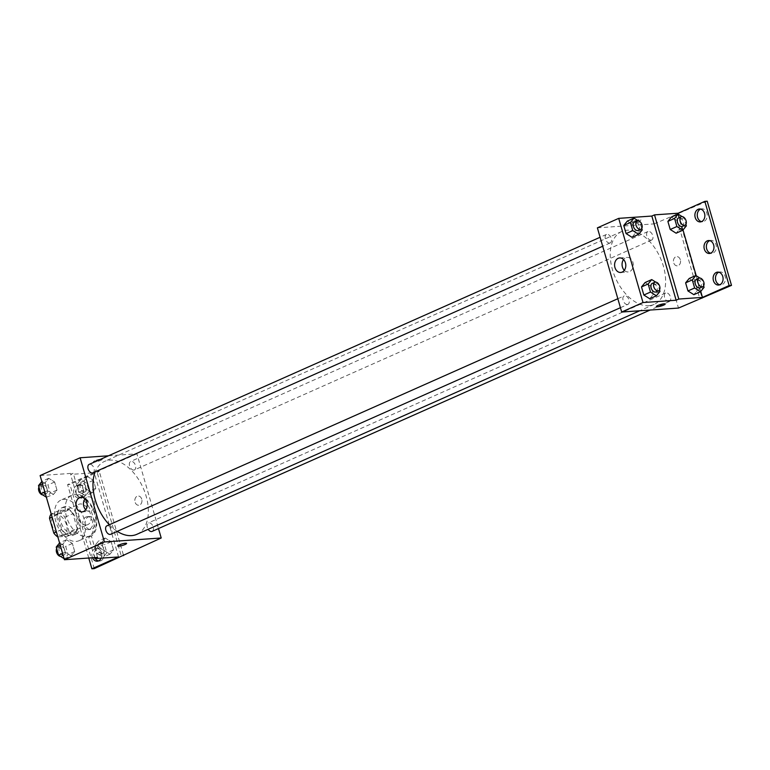 <?xml version="1.0" encoding="UTF-8"?>
<svg xmlns="http://www.w3.org/2000/svg" width="770" height="770" viewBox="0 0 770 770"><rect width="100%" height="100%" fill="white"/><g stroke="black" fill="none" stroke-linecap="round" stroke-linejoin="round"><path stroke-width="0.58" stroke-dasharray="3.85 2.89" d="M86.375 524.996A11.117 6.853 66 0 0 87.847 524.63A11.117 6.853 66 0 0 89.599 511.684A11.117 6.853 66 0 0 78.819 504.312A11.117 6.853 66 0 0 76.615 516.121A11.117 6.853 66 0 0 86.375 524.996M62.37 535.66A11.117 6.853 66 0 0 63.852 535.294A11.117 6.853 66 0 0 65.604 522.349A11.117 6.853 66 0 0 54.824 514.976A11.117 6.853 66 0 0 52.61 526.786A11.117 6.853 66 0 0 62.37 535.66M51.061 514.081L61.023 513.388A14.351 8.845 66 0 1 64.892 517.219L69.156 531.983A14.351 8.845 66 0 1 67.606 536.19L57.817 536.873M64.892 517.219L72.9 513.657L77.154 528.422L69.156 531.983M67.606 536.19L75.604 532.628L65.642 533.331L57.808 536.815M75.604 532.628A14.351 8.845 66 0 0 77.154 528.422M72.9 513.657A14.351 8.845 66 0 0 69.031 509.836L61.023 513.388M65.642 533.331A14.351 8.845 66 0 1 61.773 529.5L57.509 514.735A14.351 8.845 66 0 1 59.069 510.529L69.031 509.836M76.798 520.924A14.823 9.144 -114 0 1 73.352 535.131A14.823 9.144 -114 0 1 58.982 525.294A14.823 9.144 -114 0 1 61.311 508.036A14.823 9.144 -114 0 1 76.798 520.924M79.464 519.731A14.823 9.144 66 0 0 63.977 506.853A14.823 9.144 66 0 0 61.042 522.599A14.823 9.144 66 0 0 74.055 534.428A14.823 9.144 66 0 0 76.018 533.937A14.823 9.144 66 0 0 79.464 519.731M57.509 514.735L52.119 517.132M61.773 529.5L56.383 531.897M59.069 510.529L51.224 514.014M76.076 541.445A22.234 13.706 66 0 0 79.031 540.713A22.234 13.706 66 0 0 82.525 514.832A22.234 13.706 66 0 0 60.974 500.076A22.234 13.706 66 0 0 56.556 523.696A22.234 13.706 66 0 0 76.076 541.445M86.741 536.7A22.234 13.706 66 0 0 89.695 535.978A22.234 13.706 66 0 0 93.199 510.087A22.234 13.706 66 0 0 71.639 495.331A22.234 13.706 66 0 0 67.221 518.951A22.234 13.706 66 0 0 86.741 536.7M97.549 557.413L91.38 536.055A23.129 14.255 -114 0 0 95.432 514.62A23.129 14.255 -114 0 0 79.416 494.59L73.246 473.232L70.58 474.416L94.248 472.77L67.587 484.619L69.955 484.455L99.282 471.413L96.914 471.587L121.217 555.767M40.117 475.552L73.246 473.232M71.138 555.93L65.238 552.206L62.899 544.111L66.47 539.731L72.37 543.447L74.709 551.551L71.138 555.93L65.238 552.206L62.899 544.111L66.47 539.731L72.37 543.447L74.709 551.551L71.138 555.93L64.112 558.664M53.409 494.475L47.499 490.76L45.17 482.655L48.731 478.276L54.632 482.001L56.97 490.095L53.409 494.475L47.499 490.76L45.17 482.655L48.731 478.276L54.632 482.001L56.97 490.095L53.409 494.475L46.373 497.208M110.678 534.284A4.63 2.859 66 0 0 111.409 528.894A4.63 2.859 66 0 0 106.915 525.814M152.142 531.387A4.63 2.859 66 0 0 152.874 525.997A4.63 2.859 66 0 0 148.379 522.926A4.63 2.859 66 0 0 148.167 529.288M108.474 455.792L136.906 453.809L158.485 528.567M133.787 470.085A4.63 2.859 66 0 0 134.403 469.941A4.63 2.859 66 0 0 135.135 464.541A4.63 2.859 66 0 0 130.64 461.471A4.63 2.859 66 0 0 129.726 466.389A4.63 2.859 66 0 0 133.787 470.085M92.949 472.828A4.63 2.859 66 0 0 93.67 467.438A4.63 2.859 66 0 0 89.185 464.368M136.858 534.313A39.876 24.582 66 0 0 144.77 491.963A39.876 24.582 66 0 0 109.764 460.133A39.876 24.582 66 0 0 104.46 461.442A39.876 24.582 66 0 0 95.191 471.837M109.311 524.755A39.876 24.582 66 0 0 117.233 531.367M141.728 499.153A4.63 3.561 -94 0 0 138.071 496.015A4.63 3.561 -94 0 0 134.846 500.885A4.63 3.561 -94 0 0 138.716 505.255A4.63 3.561 -94 0 0 141.728 499.153A4.63 3.561 86 0 1 138.716 505.255A4.63 3.561 86 0 1 134.846 500.885A4.63 3.561 86 0 1 138.071 496.015A4.63 3.561 86 0 1 141.728 499.153M136.906 453.809L96.914 471.587M94.893 460.739A4.63 0.799 163.9 0 0 93.401 461.817A4.63 0.799 163.9 0 0 98.069 461.297A4.63 0.799 163.9 0 0 102.294 459.247A4.63 0.799 163.9 0 0 99.571 459.286A4.63 0.799 163.9 0 0 94.893 460.739A4.63 0.799 -16.1 0 1 99.571 459.286A4.63 0.799 -16.1 0 1 102.294 459.247A4.63 0.799 -16.1 0 1 98.069 461.297A4.63 0.799 -16.1 0 1 93.401 461.817A4.63 0.799 -16.1 0 1 94.893 460.739M85.711 509.74A7.286 5.602 -94 0 0 89.58 511.347A7.286 5.602 -94 0 0 94.662 503.686A7.286 5.602 -94 0 0 88.569 496.814A7.286 5.602 -94 0 0 87.087 497.179A7.286 5.602 -94 0 0 84.96 498.941M126.598 543.428L126.598 543.418A4.63 0.799 163.9 0 0 121.92 543.938A4.63 0.799 163.9 0 0 117.695 545.988L117.695 545.988M123.354 554.814L99.282 471.413M91.38 536.055L88.714 537.239A23.129 14.255 66 0 0 92.766 515.813A23.129 14.255 66 0 0 76.75 495.774L70.58 474.416M94.604 557.624L88.714 537.239M94.248 568.635L69.955 484.455M88.771 558.029L67.587 484.619M95.403 558.568A6.487 4.986 86 0 1 97.444 548.423A6.487 4.986 86 0 1 98.762 548.086A6.487 4.986 86 0 1 104.181 554.207A6.487 4.986 86 0 1 99.667 561.022A6.487 4.986 86 0 1 98.464 560.926M79.214 485.283A6.487 4.986 86 0 1 80.542 484.956A6.487 4.986 86 0 1 85.961 491.077A6.487 4.986 86 0 1 81.437 497.892A6.487 4.986 86 0 1 76.124 492.646A6.487 4.986 86 0 1 79.214 485.283M88.329 516.853A6.487 4.986 86 0 1 89.647 516.516A6.487 4.986 86 0 1 95.076 522.638A6.487 4.986 86 0 1 90.552 529.462A6.487 4.986 86 0 1 85.239 524.206A6.487 4.986 86 0 1 88.329 516.853M79.416 494.59L76.75 495.774M86.298 489.046L83.959 480.952L87.52 476.563L93.43 480.288L95.769 488.392L92.198 492.771L86.298 489.046L83.959 480.952L87.52 476.563L93.43 480.288L95.769 488.392L92.198 492.771L86.298 489.046L79.637 492.011L77.298 483.906L80.86 479.527L86.76 483.252L89.099 491.347L85.537 495.726L79.637 492.011M104.037 550.502L101.698 542.398L105.259 538.018L111.159 541.743L113.498 549.838L109.937 554.217L104.037 550.502L101.698 542.398L105.259 538.018L111.159 541.743L113.498 549.838L109.937 554.217L104.037 550.502L97.367 553.466L95.028 545.362L98.599 540.983L104.499 544.698L106.838 552.802L103.276 557.182L97.367 553.466M118.551 556.951L94.248 472.77M92.525 557.769A6.487 4.986 86 0 1 95.076 548.587A6.487 4.986 86 0 1 96.394 548.25A6.487 4.986 86 0 1 101.053 551.435A6.487 4.986 86 0 1 101.168 558.163M76.856 485.447A6.487 4.986 86 0 1 78.174 485.119A6.487 4.986 86 0 1 83.593 491.241A6.487 4.986 86 0 1 79.069 498.055A6.487 4.986 86 0 1 73.756 492.81A6.487 4.986 86 0 1 76.856 485.447M85.961 517.016A6.487 4.986 86 0 1 87.28 516.68A6.487 4.986 86 0 1 92.708 522.811A6.487 4.986 86 0 1 88.184 529.625A6.487 4.986 86 0 1 82.871 524.38A6.487 4.986 86 0 1 85.961 517.016M648.821 305.7A39.876 24.582 66 0 0 654.125 304.391A39.876 24.582 66 0 0 660.39 257.969A39.876 24.582 66 0 0 621.727 231.52A39.876 24.582 66 0 0 613.815 273.87A39.876 24.582 66 0 0 648.821 305.7M627.329 304.516A4.63 2.859 -114 0 1 623.267 300.82A4.63 2.859 -114 0 1 624.181 295.892A4.63 2.859 -114 0 1 624.797 295.747A4.63 2.859 -114 0 1 628.869 299.443A4.63 2.859 -114 0 1 627.945 304.362A4.63 2.859 -114 0 1 627.329 304.516M651.054 240.163A4.63 2.859 66 0 0 651.67 240.019A4.63 2.859 66 0 0 652.402 234.619A4.63 2.859 66 0 0 647.907 231.549A4.63 2.859 66 0 0 646.993 236.467A4.63 2.859 66 0 0 651.054 240.163M668.793 301.619A4.63 2.859 66 0 0 669.409 301.465A4.63 2.859 66 0 0 670.131 296.075A4.63 2.859 66 0 0 665.646 293.004A4.63 2.859 66 0 0 664.722 297.923A4.63 2.859 66 0 0 668.793 301.619M609.59 243.06A4.63 2.859 66 0 0 610.206 242.906A4.63 2.859 66 0 0 610.937 237.516A4.63 2.859 66 0 0 606.442 234.446A4.63 2.859 66 0 0 605.528 239.364A4.63 2.859 66 0 0 609.59 243.06M597.385 227.853L654.173 223.887L678.476 308.067M680.324 259.75A4.63 3.561 -94 0 0 676.666 256.612A4.63 3.561 -94 0 0 673.442 261.482A4.63 3.561 -94 0 0 677.311 265.852A4.63 3.561 -94 0 0 680.324 259.75A4.63 3.561 86 0 1 677.311 265.852A4.63 3.561 86 0 1 673.442 261.482A4.63 3.561 86 0 1 676.666 256.612A4.63 3.561 86 0 1 680.324 259.75M707.207 201.201L654.173 223.887M675.511 214.406L699.805 298.587M633.219 224.811L627.319 221.096L633.219 224.811L635.558 232.915L633.219 224.811L639.889 221.856L641.785 228.421M631.997 237.295L635.558 232.915L631.997 237.295M649.736 298.75L653.297 294.371L650.958 286.267L645.058 282.552L650.958 286.267L653.297 294.371L649.736 298.75M633.489 221.337A4.63 0.799 163.9 0 0 631.997 222.415A4.63 0.799 163.9 0 0 636.665 221.895A4.63 0.799 163.9 0 0 640.89 219.845A4.63 0.799 163.9 0 0 638.166 219.883A4.63 0.799 163.9 0 0 633.489 221.337A4.63 0.799 -16.1 0 1 638.166 219.883A4.63 0.799 -16.1 0 1 640.9 219.845A4.63 0.799 -16.1 0 1 636.665 221.895A4.63 0.799 -16.1 0 1 631.997 222.415A4.63 0.799 -16.1 0 1 633.489 221.337M665.193 304.025L665.193 304.015A4.63 0.799 163.9 0 0 660.516 304.535A4.63 0.799 163.9 0 0 656.29 306.585L656.29 306.585M624.306 270.337A7.286 5.602 -94 0 0 628.176 271.945A7.286 5.602 -94 0 0 633.258 264.283A7.286 5.602 -94 0 0 627.165 257.401A7.286 5.602 -94 0 0 625.683 257.777A7.286 5.602 -94 0 0 623.556 259.538M709.728 240.644A6.487 4.986 86 0 1 710.903 240.375A6.487 4.986 86 0 1 716.321 246.496A6.487 4.986 86 0 1 711.807 253.32A6.487 4.986 86 0 1 710.604 253.214M700.623 209.074A6.487 4.986 86 0 1 701.788 208.805A6.487 4.986 86 0 1 707.101 214.06A6.487 4.986 86 0 1 704.011 221.413A6.487 4.986 86 0 1 702.692 221.75A6.487 4.986 86 0 1 701.499 221.644M718.843 272.214A6.487 4.986 86 0 1 720.008 271.945A6.487 4.986 86 0 1 725.33 277.19A6.487 4.986 86 0 1 722.231 284.553A6.487 4.986 86 0 1 720.913 284.881A6.487 4.986 86 0 1 719.719 284.784M677.87 214.233L702.173 298.413M697.428 290.29L695.089 282.186L689.188 278.471L695.089 282.186L697.428 290.29L693.857 294.669L697.428 290.29L704.088 287.325M679.689 228.834L677.35 220.74L671.45 217.015L677.35 220.74L679.689 228.834L676.127 233.214L679.689 228.834L686.349 225.87M678.486 214.281L683.009 229.98M696.215 275.737L700.748 291.435M655.742 282.118L657.628 283.302L659.524 289.876M655.944 291.917A4.63 2.859 66 0 0 656.675 286.527A4.63 2.859 66 0 0 652.18 283.447M657.628 283.302L650.958 286.267M659.967 291.406L653.297 294.371M638.003 220.663L639.889 221.856M638.205 230.471A4.63 2.859 66 0 0 638.936 225.071A4.63 2.859 66 0 0 634.442 222.001M642.228 229.951L635.558 232.915M699.863 278.037L701.749 279.221L703.645 285.795M700.074 287.836A4.63 2.859 66 0 0 700.796 282.446A4.63 2.859 66 0 0 696.311 279.375M701.749 279.221L695.089 282.186M682.124 216.582L684.02 217.775L685.916 224.34M682.336 226.39A4.63 2.859 66 0 0 683.057 220.99A4.63 2.859 66 0 0 678.572 217.92M684.02 217.775L677.35 220.74M59.579 542.966L65.7 546.411L68.039 554.506L64.478 558.895M63.4 555.18A4.63 2.859 66 0 0 64.016 555.026A4.63 2.859 66 0 0 64.747 549.626A4.63 2.859 66 0 0 60.262 546.556A4.63 2.859 66 0 0 59.338 551.474A4.63 2.859 66 0 0 63.4 555.18M66.47 539.731L59.8 542.686M72.37 543.447L65.7 546.411M74.709 551.551L68.039 554.506M65.238 552.206L62.591 553.389M62.899 544.111L60.253 545.285M60.464 556.363A4.63 2.859 66 0 0 60.734 556.363A4.63 2.859 66 0 0 61.35 556.21A4.63 2.859 66 0 0 62.081 550.819A4.63 2.859 66 0 0 57.586 547.74A4.63 2.859 66 0 0 56.682 548.606M41.84 481.51L47.961 484.956L50.3 493.06L46.739 497.439M45.671 493.724A4.63 2.859 66 0 0 46.287 493.57A4.63 2.859 66 0 0 47.009 488.18A4.63 2.859 66 0 0 42.523 485.11A4.63 2.859 66 0 0 41.599 490.028A4.63 2.859 66 0 0 45.671 493.724M48.731 478.276L42.061 481.24M54.632 482.001L47.961 484.956M56.97 490.095L50.3 493.06M47.499 490.76L44.852 491.934M45.17 482.655L42.514 483.839M42.725 494.908A4.63 2.859 66 0 0 43.005 494.908A4.63 2.859 66 0 0 43.62 494.754A4.63 2.859 66 0 0 44.342 489.364A4.63 2.859 66 0 0 39.857 486.293A4.63 2.859 66 0 0 38.943 487.15M102.198 553.466A4.63 2.859 66 0 0 102.814 553.312A4.63 2.859 66 0 0 103.546 547.922A4.63 2.859 66 0 0 99.051 544.852A4.63 2.859 66 0 0 98.136 549.77A4.63 2.859 66 0 0 102.198 553.466M105.259 538.018L98.599 540.983M111.159 541.743L104.499 544.698M113.498 549.838L106.838 552.802M109.937 554.217L103.276 557.182M101.698 542.398L95.028 545.362M99.532 554.65A4.63 2.859 66 0 0 100.148 554.496A4.63 2.859 66 0 0 100.88 549.106A4.63 2.859 66 0 0 96.385 546.036A4.63 2.859 66 0 0 95.47 550.954A4.63 2.859 66 0 0 99.532 554.65M84.459 492.011A4.63 2.859 66 0 0 85.075 491.866A4.63 2.859 66 0 0 85.807 486.467A4.63 2.859 66 0 0 81.312 483.396A4.63 2.859 66 0 0 80.398 488.315A4.63 2.859 66 0 0 84.459 492.011M87.52 476.563L80.86 479.527M93.43 480.288L86.76 483.252M95.769 488.392L89.099 491.347M92.198 492.771L85.537 495.726M83.959 480.952L77.298 483.906M81.793 493.204A4.63 2.859 66 0 0 82.409 493.05A4.63 2.859 66 0 0 83.141 487.66A4.63 2.859 66 0 0 78.646 484.58A4.63 2.859 66 0 0 77.732 489.499A4.63 2.859 66 0 0 81.793 493.204M63.852 535.294L87.847 524.63M54.824 514.976L78.819 504.312M63.977 506.853L61.311 508.036M76.018 533.937L73.352 535.131M71.639 495.331L60.974 500.076M89.695 535.978L79.031 540.713M82.101 511.867L89.58 511.347M81.091 497.333L88.569 496.814M88.184 529.625L90.552 529.462M87.28 516.68L89.647 516.516M79.069 498.055L81.437 497.892M78.174 485.119L80.542 484.956M97.299 561.195L99.667 561.022M96.394 548.25L98.762 548.086M621.727 231.52L104.46 461.442M654.125 304.391L639.793 310.762M620.428 307.702L627.945 304.362M617.838 298.721L624.181 295.892M647.907 231.549L130.64 461.471M651.67 240.019L134.403 469.941M665.646 293.004L148.379 522.926M669.409 301.465L650.111 310.041M606.442 234.446L600.1 237.266M610.206 242.906L602.689 246.256M620.707 272.464L628.176 271.945M619.686 257.931L627.165 257.401M718.545 285.044L720.913 284.881M717.65 272.108L720.008 271.945M700.325 221.914L702.692 221.75M699.42 208.978L701.788 208.805M709.44 253.484L711.807 253.32M708.535 240.538L710.903 240.375M60.262 546.556L57.586 547.74M64.016 555.026L61.35 556.21M42.523 485.11L39.857 486.293M46.287 493.57L43.62 494.754M99.051 544.852L96.385 546.036M102.814 553.312L100.148 554.496M81.312 483.396L78.646 484.58M85.075 491.866L82.409 493.05"/><path stroke-width="1.16" d="M56.383 531.897L53.775 533.052L49.511 518.287A14.351 8.845 66 0 1 51.061 514.081L51.224 514.014M57.817 536.873L57.644 536.882A14.351 8.845 66 0 1 53.775 533.052M52.119 517.132L49.511 518.287M158.485 528.567L161.209 537.989L94.248 568.635L91.88 568.799L118.551 556.951L94.883 558.596L97.549 557.413L64.42 559.723L40.117 475.552L80.118 457.775L108.474 455.792M117.695 545.988A4.63 0.799 163.9 0 0 120.418 545.949A4.63 0.799 163.9 0 0 125.106 544.496A4.63 0.799 -16.1 0 1 120.418 545.959A4.63 0.799 -16.1 0 1 117.695 545.997A4.63 0.799 -16.1 0 1 121.92 543.938A4.63 0.799 -16.1 0 1 126.598 543.428A4.63 0.799 -16.1 0 1 125.106 544.505A4.63 0.799 163.9 0 0 126.598 543.418M161.209 537.989L104.412 541.945L64.42 559.723M617.838 298.721L106.915 525.814A4.63 2.859 66 0 0 106 530.742A4.63 2.859 66 0 0 110.062 534.438A4.63 2.859 66 0 0 110.678 534.284L620.428 307.702M148.167 529.288A4.63 2.859 66 0 0 151.526 531.541A4.63 2.859 66 0 0 152.142 531.387L650.111 310.041M104.412 541.945L80.118 457.775M600.1 237.266L89.185 464.368A4.63 2.859 66 0 0 88.261 469.286A4.63 2.859 66 0 0 92.333 472.982A4.63 2.859 66 0 0 92.949 472.828L602.689 246.256M95.191 471.837A39.876 24.582 66 0 0 109.311 524.755M117.233 531.367A39.876 24.582 66 0 0 131.555 535.622A39.876 24.582 66 0 0 136.858 534.313L639.793 310.762M79.608 497.699A7.286 5.602 86 0 1 81.091 497.333A7.286 5.602 86 0 1 87.183 504.215A7.286 5.602 86 0 1 82.101 511.867A7.286 5.602 86 0 1 76.134 505.977A7.286 5.602 86 0 1 79.608 497.699M84.96 498.941A7.286 5.602 -94 0 0 85.711 509.74M123.575 555.594L123.354 554.814M94.883 558.596L94.604 557.624M91.88 568.799L88.771 558.029M98.464 560.926A6.487 4.986 86 0 1 95.403 558.568M101.168 558.163A6.487 4.986 86 0 1 97.299 561.195A6.487 4.986 86 0 1 92.525 557.769M678.476 308.067L621.679 312.033L597.385 227.853L618.714 218.362L651.844 216.052L676.137 300.233L678.803 299.049L702.471 297.393L729.132 285.545L731.5 285.381L678.476 308.067M656.29 306.585A4.63 0.799 163.9 0 0 659.014 306.547A4.63 0.799 163.9 0 0 663.702 305.093A4.63 0.799 -16.1 0 1 659.014 306.556A4.63 0.799 -16.1 0 1 656.29 306.595A4.63 0.799 -16.1 0 1 660.516 304.535A4.63 0.799 -16.1 0 1 665.193 304.025A4.63 0.799 -16.1 0 1 663.702 305.103A4.63 0.799 163.9 0 0 665.193 304.015M676.137 300.233L643.008 302.543L621.679 312.033M627.319 221.096L623.758 225.475L626.097 233.58L631.997 237.295L626.097 233.58L623.758 225.475L627.319 221.096L633.989 218.131L638.003 220.663M649.736 298.75L643.836 295.025L649.736 298.75L656.396 295.786L650.496 292.061L648.157 283.966L651.728 279.587L655.742 282.118M641.497 286.931L643.836 295.025L641.497 286.931L645.058 282.552L641.497 286.931L648.157 283.966M643.008 302.543L618.714 218.362M618.204 258.297A7.286 5.602 86 0 1 619.686 257.931A7.286 5.602 86 0 1 625.779 264.803A7.286 5.602 86 0 1 620.707 272.464A7.286 5.602 86 0 1 614.729 266.574A7.286 5.602 86 0 1 618.204 258.297M651.844 216.052L654.51 214.869L678.178 213.213L704.839 201.365L707.207 201.201L731.5 285.381M623.556 259.538A7.286 5.602 -94 0 0 624.306 270.337M704.839 201.365L729.132 285.545M710.604 253.214A6.487 4.986 86 0 1 706.388 247.295A6.487 4.986 86 0 1 709.584 240.712A6.487 4.986 86 0 1 709.728 240.644M701.499 221.644A6.487 4.986 86 0 1 697.274 215.629A6.487 4.986 86 0 1 700.623 209.074M719.719 284.784A6.487 4.986 86 0 1 715.494 278.759A6.487 4.986 86 0 1 718.843 272.214M654.51 214.869L678.803 299.049M693.857 294.669L687.957 290.945L693.857 294.669L700.527 291.705L694.627 287.99L692.288 279.885L695.849 275.506L699.863 278.037M685.618 282.85L687.957 290.945L685.618 282.85L689.188 278.471L685.618 282.85L692.288 279.885M676.127 233.214L670.218 229.499L676.127 233.214L682.788 230.249L676.888 226.534L674.549 218.43L678.11 214.05L682.124 216.582M667.888 221.394L670.218 229.499L667.888 221.394L671.45 217.015L667.888 221.394L674.549 218.43M678.178 213.213L678.486 214.281M683.009 229.98L696.215 275.737M700.748 291.435L702.471 297.393M707.216 240.875A6.487 4.986 86 0 1 708.535 240.538A6.487 4.986 86 0 1 713.954 246.66A6.487 4.986 86 0 1 709.44 253.484A6.487 4.986 86 0 1 704.126 248.229A6.487 4.986 86 0 1 707.216 240.875M701.643 221.577A6.487 4.986 86 0 1 700.325 221.914A6.487 4.986 86 0 1 694.906 215.792A6.487 4.986 86 0 1 699.42 208.978A6.487 4.986 86 0 1 704.743 214.224A6.487 4.986 86 0 1 701.643 221.577M719.873 284.717A6.487 4.986 86 0 1 718.545 285.044A6.487 4.986 86 0 1 713.126 278.923A6.487 4.986 86 0 1 717.65 272.108A6.487 4.986 86 0 1 722.963 277.354A6.487 4.986 86 0 1 719.873 284.717M659.524 289.876L659.967 291.406L656.396 295.786M654.846 282.263L652.18 283.447A4.63 2.859 66 0 0 651.256 288.375A4.63 2.859 66 0 0 655.328 292.071A4.63 2.859 66 0 0 655.944 291.917L658.61 290.733A4.63 2.859 66 0 0 659.341 285.343A4.63 2.859 66 0 0 654.846 282.263A4.63 2.859 66 0 0 653.923 287.191A4.63 2.859 66 0 0 657.994 290.887A4.63 2.859 66 0 0 658.61 290.733M651.728 279.587L645.058 282.552M650.496 292.061L643.836 295.025M641.785 228.421L642.228 229.951L638.667 234.33L632.757 230.615L630.418 222.511L633.989 218.131M637.108 220.817L634.442 222.001A4.63 2.859 66 0 0 633.527 226.919A4.63 2.859 66 0 0 637.589 230.615A4.63 2.859 66 0 0 638.205 230.471L640.871 229.277A4.63 2.859 66 0 0 641.603 223.887A4.63 2.859 66 0 0 637.108 220.817A4.63 2.859 66 0 0 636.193 225.735A4.63 2.859 66 0 0 640.255 229.431A4.63 2.859 66 0 0 640.871 229.277M638.667 234.33L631.997 237.295M632.757 230.615L626.097 233.58M630.418 222.511L623.758 225.475M703.645 285.795L704.088 287.325L700.527 291.705M698.977 278.191L696.311 279.375A4.63 2.859 66 0 0 695.387 284.294A4.63 2.859 66 0 0 699.458 287.99A4.63 2.859 66 0 0 700.074 287.836L702.74 286.652A4.63 2.859 66 0 0 703.462 281.262A4.63 2.859 66 0 0 698.977 278.191A4.63 2.859 66 0 0 698.053 283.11A4.63 2.859 66 0 0 702.125 286.806A4.63 2.859 66 0 0 702.74 286.652M695.849 275.506L689.188 278.471M694.627 287.99L687.957 290.945M685.916 224.34L686.349 225.87L682.788 230.249M681.238 216.736L678.572 217.92A4.63 2.859 66 0 0 677.648 222.838A4.63 2.859 66 0 0 681.72 226.534A4.63 2.859 66 0 0 682.336 226.39L685.002 225.206A4.63 2.859 66 0 0 685.724 219.806A4.63 2.859 66 0 0 681.238 216.736A4.63 2.859 66 0 0 680.314 221.654A4.63 2.859 66 0 0 684.386 225.35A4.63 2.859 66 0 0 685.002 225.206M678.11 214.05L671.45 217.015M676.888 226.534L670.218 229.499M64.112 558.664L58.578 555.17L56.239 547.075L59.579 542.966M62.591 553.389L58.578 555.17M60.253 545.285L56.239 547.075M56.682 548.606A4.63 2.859 66 0 0 56.98 553.38A4.63 2.859 66 0 0 60.464 556.363M46.373 497.208L40.839 493.724L38.5 485.62L41.84 481.51M44.852 491.934L40.839 493.724M42.514 483.839L38.5 485.62M38.943 487.15A4.63 2.859 66 0 0 39.241 491.924A4.63 2.859 66 0 0 42.725 494.908"/></g></svg>

